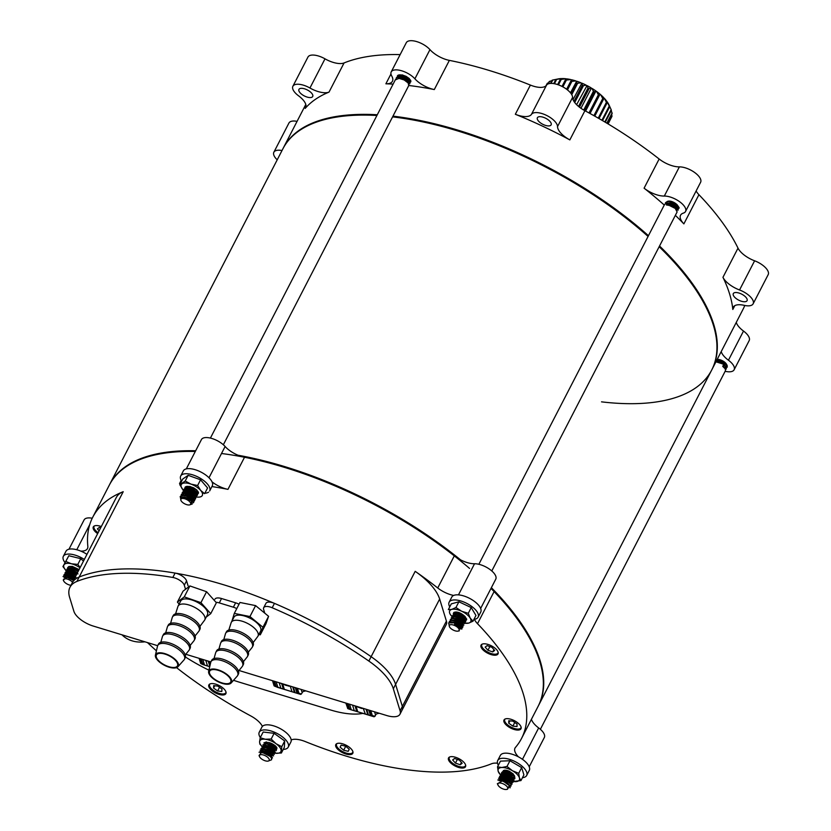 <?xml version="1.0" encoding="UTF-8"?>
<svg xmlns="http://www.w3.org/2000/svg" width="831" height="831" viewBox="0 0 831 831"><rect width="100%" height="100%" fill="white"/><g stroke="black" fill="none" stroke-linecap="round" stroke-linejoin="round"><path stroke-width="1.25" d="M393.084 116.932A241.25 104.239 -152.7 0 0 392.585 116.88A241.25 104.239 27.3 0 1 393.084 116.932A241.25 104.239 27.3 0 1 648.076 236.43A241.25 104.239 -152.7 0 0 393.084 116.932M376.91 115.488A241.25 104.239 -152.7 0 0 282.935 148.749A241.25 104.239 27.3 0 1 376.91 115.488M195.68 450.755A241.25 104.239 -152.7 0 0 109.713 484.338A241.25 104.239 27.3 0 1 195.68 450.755M744.773 305.465A241.25 104.239 -152.7 0 1 742.935 309.485L712.063 369.317A241.25 104.239 -152.7 0 0 659.534 245.986A241.25 104.239 27.3 0 1 712.063 369.317L711.689 370.044A241.25 104.239 -152.7 0 0 659.16 246.714A241.25 104.239 27.3 0 1 711.689 370.044L538.467 705.644A241.25 104.239 -152.7 0 0 491.37 587.683A241.25 104.239 27.3 0 1 538.467 705.644L538.093 706.371A241.25 104.239 27.3 0 0 494.092 591.589L477.513 623.686A18.209 7.863 27.3 0 1 474.408 619.303M460.623 559.907A241.25 104.239 -152.7 0 0 238.019 455.232A241.25 104.239 27.3 0 1 460.623 559.907M302.484 88.377A7.739 3.345 27.3 0 1 310.077 91.711A7.739 3.345 27.3 0 1 312.705 96.489A7.739 3.345 27.3 0 1 309.174 97.518A7.739 3.345 27.3 0 1 301.57 94.173A7.739 3.345 27.3 0 1 298.952 89.395A7.739 3.345 27.3 0 1 302.484 88.377M393.458 116.205A241.25 104.239 -152.7 0 0 392.97 116.143A241.25 104.239 27.3 0 1 393.458 116.205A241.25 104.239 27.3 0 1 648.45 235.692A241.25 104.239 -152.7 0 0 393.458 116.205M377.295 114.761A241.25 104.239 -152.7 0 0 283.309 148.022A241.25 104.239 27.3 0 1 377.295 114.761M393.105 84.118A241.25 104.239 -152.7 0 0 385.885 83.806A18.209 7.863 27.3 0 0 392.44 81.272A18.209 7.863 27.3 0 0 391.765 76.068A14.563 6.295 27.3 0 1 391.224 71.892L406.286 42.713A14.563 6.295 27.3 0 1 416.539 41.55A14.563 6.295 27.3 0 1 429.959 49.631A18.209 7.863 -152.7 0 0 449.363 60.383L434.301 89.561A241.25 104.239 -152.7 0 0 409.278 85.562A241.25 104.239 -152.7 0 0 408.779 85.51M400.147 54.607A241.25 104.239 -152.7 0 0 344.076 62.938L329.014 92.116A241.25 104.239 -152.7 0 0 305.185 108.425L305.922 106.991M736.266 322.407A18.209 7.863 -152.7 0 0 743.506 331.05L728.444 360.228A14.563 6.295 27.3 0 1 734.116 369.785A14.563 6.295 27.3 0 1 727.468 371.706A14.563 6.295 27.3 0 1 725.141 371.291M743.506 331.05A14.563 6.295 27.3 0 1 749.178 340.606L734.116 369.785M734.77 305.683L732.817 309.464A18.209 7.863 27.3 0 1 733.191 307.262A18.209 7.863 27.3 0 1 741.501 304.863A18.209 7.863 27.3 0 1 744.264 305.351A14.563 6.295 27.3 0 0 746.477 305.746A14.563 6.295 27.3 0 0 753.125 303.824L768.187 274.635A14.563 6.295 27.3 0 0 754.61 260.799L739.548 289.977A14.563 6.295 27.3 0 1 753.125 303.824M736.837 292.574A7.739 3.345 27.3 0 1 744.441 295.909A7.739 3.345 27.3 0 1 747.059 300.687A7.739 3.345 27.3 0 1 743.527 301.705A7.739 3.345 27.3 0 1 735.934 298.371A7.739 3.345 27.3 0 1 733.306 293.592A7.739 3.345 27.3 0 1 736.837 292.574M540.919 116.724A7.739 3.345 27.3 0 1 548.512 120.059A7.739 3.345 27.3 0 1 551.14 124.837A7.739 3.345 27.3 0 1 547.608 125.865A7.739 3.345 27.3 0 1 540.015 122.521A7.739 3.345 27.3 0 1 537.387 117.742A7.739 3.345 27.3 0 1 540.919 116.724M277.211 159.832A14.563 6.295 27.3 0 1 273.866 152.229A14.563 6.295 27.3 0 1 282 150.546M273.866 152.229L288.928 123.05A14.563 6.295 27.3 0 1 297.062 121.357M329.014 92.116A18.209 7.863 27.3 0 1 309.942 88.013A14.563 6.295 27.3 0 0 292.886 86.268A14.563 6.295 27.3 0 0 298.558 95.814A18.209 7.863 27.3 0 1 305.642 107.76A18.209 7.863 27.3 0 1 305.185 108.425M292.886 86.268L307.948 57.079A14.563 6.295 27.3 0 1 325.004 58.835A18.209 7.863 -152.7 0 0 344.076 62.938M391.224 71.892A14.563 6.295 27.3 0 1 401.477 70.728A14.563 6.295 27.3 0 1 414.898 78.81L429.959 49.631M399.908 74.946A6.191 2.68 -152.7 0 0 398.548 76.587L400.355 74.946M407.522 82.279A6.191 2.68 -152.7 0 0 409.309 81.833M409.475 81.677A6.191 2.68 -152.7 0 0 406.588 76.888M434.301 89.561A18.209 7.863 27.3 0 1 414.898 78.81M530.396 85.084A18.209 7.863 -152.7 0 0 546.528 85.178A14.563 6.295 27.3 0 1 561.091 85.967A14.563 6.295 27.3 0 1 572.59 97.424A18.209 7.863 -152.7 0 0 584.91 110.71L569.848 139.899A241.25 104.239 -152.7 0 0 515.334 114.273L530.396 85.084A241.25 104.239 -152.7 0 0 449.363 60.383M546.528 85.178L531.466 114.356A18.209 7.863 27.3 0 1 515.334 114.273M531.466 114.356A14.563 6.295 27.3 0 1 546.029 115.145A14.563 6.295 27.3 0 1 557.528 126.603L572.59 97.424M569.848 139.899A18.209 7.863 27.3 0 1 557.528 126.603M679.374 166.886L664.312 196.064A18.209 7.863 27.3 0 1 644.087 188.18L659.149 159.001A18.209 7.863 -152.7 0 0 679.374 166.886A14.563 6.295 27.3 0 1 694.685 172.526A14.563 6.295 27.3 0 1 700.616 182.269L685.554 211.458A14.563 6.295 27.3 0 1 683.331 213.131A18.209 7.863 27.3 0 0 680.547 215.229A18.209 7.863 27.3 0 0 683.871 223.892A241.25 104.239 -152.7 0 0 675.354 215.343M664.312 196.064A14.563 6.295 27.3 0 1 679.623 201.715A14.563 6.295 27.3 0 1 685.554 211.458M676.59 204.281A6.191 2.68 -152.7 0 0 669.942 201.123A6.191 2.68 -152.7 0 0 667.802 201.32M667.386 201.59A6.191 2.68 -152.7 0 0 666.971 202.504M667.064 203.086A6.191 2.68 -152.7 0 0 667.075 203.128L671.832 203.377L675.852 205.548L677.597 208.03M675.333 208.436A6.191 2.68 -152.7 0 0 677.452 208.217M677.649 208.103A6.191 2.68 -152.7 0 0 677.774 205.652M664.27 205.06A241.25 104.239 -152.7 0 0 644.087 188.18M696.129 190.964A18.209 7.863 -152.7 0 0 698.933 194.703L683.871 223.892M739.548 289.977A18.209 7.863 27.3 0 1 722.949 277.315L738.011 248.137A18.209 7.863 -152.7 0 0 754.61 260.799M732.817 309.464A241.25 104.239 -152.7 0 0 722.949 277.315M728.444 360.228A18.209 7.863 27.3 0 1 721.204 351.596M726.616 364.508A6.191 2.68 -152.7 0 0 718.503 359.449A6.191 2.68 -152.7 0 0 717.163 359.439M725.879 366.606A6.191 2.68 -152.7 0 0 726.793 365.131M738.011 248.137A241.25 104.239 -152.7 0 0 698.933 194.703M659.149 159.001A241.25 104.239 -152.7 0 0 584.91 110.71M239.037 670.503L386.758 715.543A18.209 7.863 -152.7 0 0 399.971 714.213L402.225 709.83A18.209 7.863 -152.7 0 0 402.36 706.454L395.598 684.401A54.617 23.6 -152.7 0 0 371.135 656.698A241.25 104.239 -152.7 0 0 79.163 577.046A54.617 23.6 -152.7 0 0 72.266 582.822L116.33 497.457A54.617 23.6 -152.7 0 1 123.217 491.692A241.25 104.239 27.3 0 0 92.771 517.173L109.339 485.075A241.25 104.239 27.3 0 1 195.295 451.482A241.25 104.239 27.3 0 0 109.339 485.075L305.787 104.457M399.971 714.213A18.209 7.863 -152.7 0 0 400.095 710.827L402.36 706.454A18.209 7.863 -152.7 0 1 402.225 709.83L446.289 624.476A18.209 7.863 -152.7 0 0 446.413 621.1L439.651 599.047A54.617 23.6 -152.7 0 0 415.188 571.333A241.25 104.239 27.3 0 1 437.74 587.984L454.308 555.877A18.209 7.863 -152.7 0 0 472.029 563.626A18.209 7.863 -152.7 0 0 474.532 563.761L458.473 594.871M101.309 526.553A9.556 4.134 -152.7 0 0 97.663 525.639A9.556 4.134 -152.7 0 0 93.301 526.896A9.556 4.134 -152.7 0 0 97.663 533.616M493.676 655.15A9.556 4.134 -152.7 0 0 498.039 653.893A9.556 4.134 -152.7 0 0 494.798 647.993A9.556 4.134 -152.7 0 0 485.418 643.859A9.556 4.134 -152.7 0 0 481.056 645.116A9.556 4.134 -152.7 0 0 484.296 651.026A9.556 4.134 -152.7 0 0 493.676 655.15M516.633 730.002A9.556 4.134 -152.7 0 0 520.995 728.745A9.556 4.134 -152.7 0 0 517.755 722.845A9.556 4.134 -152.7 0 0 508.375 718.711A9.556 4.134 -152.7 0 0 504.012 719.978A9.556 4.134 -152.7 0 0 507.253 725.879A9.556 4.134 -152.7 0 0 516.633 730.002M461.153 767.989A9.556 4.134 -152.7 0 0 465.516 766.722A9.556 4.134 -152.7 0 0 462.275 760.822A9.556 4.134 -152.7 0 0 452.895 756.698A9.556 4.134 -152.7 0 0 448.532 757.955A9.556 4.134 -152.7 0 0 451.773 763.855A9.556 4.134 -152.7 0 0 461.153 767.989M348.428 754.579A9.556 4.134 -152.7 0 0 352.791 753.322A9.556 4.134 -152.7 0 0 349.55 747.422A9.556 4.134 -152.7 0 0 340.17 743.298A9.556 4.134 -152.7 0 0 335.807 744.555A9.556 4.134 -152.7 0 0 339.048 750.455A9.556 4.134 -152.7 0 0 348.428 754.579M221.513 694.913A9.556 4.134 -152.7 0 0 225.876 693.656A9.556 4.134 -152.7 0 0 222.635 687.756A9.556 4.134 -152.7 0 0 213.255 683.633A9.556 4.134 -152.7 0 0 208.893 684.889A9.556 4.134 -152.7 0 0 212.134 690.79A9.556 4.134 -152.7 0 0 221.513 694.913M208.996 477.763L225.118 446.507A14.563 6.295 -152.7 0 0 208.093 437.667A14.563 6.295 -152.7 0 0 201.434 439.589L186.321 468.881M92.241 518.243A14.563 6.295 -152.7 0 0 90.735 518.004A14.563 6.295 -152.7 0 0 84.087 519.926L68.973 549.218M497.499 763.211A18.209 7.863 27.3 0 0 491.64 763.731A241.25 104.239 27.3 0 1 411.376 770.285A241.25 104.239 27.3 0 1 305.309 741.574A18.209 7.863 27.3 0 0 291.182 739.933M480.65 608.448L495.775 579.155A14.563 6.295 -152.7 0 0 490.83 570.159A14.563 6.295 -152.7 0 0 476.537 563.865A14.563 6.295 -152.7 0 0 474.532 563.761M453.674 595.443A18.209 7.863 27.3 0 1 437.74 587.984M491.287 587.849A18.209 7.863 -152.7 0 0 494.092 591.589M477.513 623.686A241.25 104.239 27.3 0 1 521.525 738.468A241.25 104.239 27.3 0 1 515.469 747.412A18.209 7.863 27.3 0 0 515.012 748.087A18.209 7.863 27.3 0 0 518.409 756.823M531.425 719.293A18.209 7.863 -152.7 0 0 538.665 727.925L522.46 759.326M529.212 766.774L544.336 737.481A14.563 6.295 -152.7 0 0 538.665 727.925M176.546 667.646A241.25 104.239 27.3 0 0 250.806 715.948A18.209 7.863 27.3 0 1 262.388 726.387M156.425 650.829A241.25 104.239 27.3 0 1 147.482 642.592M92.771 517.173A241.25 104.239 27.3 0 0 87.837 546.383A18.209 7.863 27.3 0 1 87.463 548.585A18.209 7.863 27.3 0 1 80.825 551.119M180.4 483.6A18.209 7.863 27.3 0 1 179.538 483.6L181.168 480.432M225.118 446.507A18.209 7.863 -152.7 0 0 244.522 457.258L227.954 489.355A18.209 7.863 27.3 0 1 212.03 481.845M244.522 457.258A241.25 104.239 27.3 0 1 454.308 555.877M227.954 489.355A241.25 104.239 -152.7 0 0 211.926 486.571M180.389 483.632A241.25 104.239 -152.7 0 0 179.538 483.6M271.166 754.641L263.905 750.995L261.848 750.808L259.054 752.263L261.723 751.037L266.772 752.159L271.228 755.036L272.464 758.028L270.885 754.382M260.113 750.206L262.669 749.209L267.717 750.331L272.163 753.218L273.524 755.981M260.113 750.216L262.783 748.98L267.831 750.102L272.288 752.99L273.524 755.971M273.056 750.995L265.785 747.349L263.728 747.162L260.934 748.617L263.604 747.391L268.662 748.513L273.108 751.39L274.355 754.382L272.537 750.497L266.149 747.422M270.594 754.984L263.77 751.245M273.991 749.178L266.73 745.521L264.663 745.334L261.879 746.789L264.549 745.563L269.597 746.685L274.053 749.572L275.29 752.554L273.472 748.679L267.094 745.604M262.814 744.971L265.494 743.745L270.542 744.867L274.988 747.744L276.235 750.736L274.656 747.09M262.814 744.96L265.608 743.516L267.665 743.703L274.936 747.349M263.874 742.914L266.429 741.917M268.081 761.103A5.464 2.358 -152.7 0 0 268.008 757.612A5.464 2.358 -152.7 0 0 261.412 754.631A5.464 2.358 -152.7 0 0 259.563 756.709A5.464 2.358 -152.7 0 0 267.27 761.165A5.464 2.358 -152.7 0 0 268.081 761.103L271.56 759.783L271.394 757.893L271.602 759.7M271.394 757.893L270.2 756.439L263.167 752.855L261.235 752.689L259.043 755.576L259.563 756.709M263.417 752.907L269.93 756.189M271.176 757.56L270.023 755.597L266.304 753.239L262.097 752.346L260.415 752.793L262.191 751.037M264.268 751.068L270.646 754.143M261.983 752.699L261.339 751.058M261.339 750.85L263.136 749.209M265.214 749.25L267.956 750.05L272.111 752.824M266.304 753.883L263.084 751.11M262.897 750.85L262.305 749.469M262.274 749.022L262.679 747.921L262.544 749.001M266.772 751.775L264.029 749.282M263.843 749.022L263.25 747.64M263.219 747.194L265.016 745.563M274.583 750.154L273.763 751.764M264.601 746.892L264.196 745.812M264.165 745.376L264.32 744.732M268.039 743.776L274.417 746.851M275.518 748.336L274.708 749.946M274.438 749.988L271.114 749.396M268.652 748.118L267.374 747.173M265.723 745.376L265.131 743.994M275.321 747.734L276.578 747.308L275.653 748.118M275.383 748.17L272.059 747.568M269.597 746.3L268.32 745.345M275.871 746.373L274.438 746.196M260.674 752.741L261.214 751.079M261.505 750.206L261.599 750.819L267.25 751.411L270.968 753.769L272.121 755.732M262.606 752.761L261.651 751.037M262.575 748.991L268.195 749.593L271.903 751.941L273.067 753.904M270.272 754.922L264.279 751.733M263.531 750.933L262.627 749.344M263.52 747.173L269.13 747.765L272.848 750.123L274.001 752.086M269.462 752.585L264.725 749.396M264.476 749.105L263.562 747.516M263.479 747.173L263.52 746.342M264.455 745.345L270.075 745.937L273.794 748.295L274.947 750.258L276.328 749.842M274.687 750.954L273.441 751.39M265.421 747.277L264.507 745.687M264.424 745.345L264.466 744.514M265.401 743.527L271.02 744.119L274.729 746.477L275.882 748.43M275.84 748.773L274.375 749.562M274.988 747.744L269.836 745.843M275.393 745.874L273.233 745.282M508.873 784.474L503.524 781.327L509.902 786.095L510.151 787.84L510.016 785.866L508.364 783.976L502.256 780.932L497.416 783.778M497.79 780.018L502.246 779.177L507.419 781.171L510.836 784.277L511.086 786.012L510.961 784.048L509.299 782.158L502.859 779.052M498.621 778.408L503.181 777.349L508.364 779.343L511.782 782.449L512.031 784.194L511.896 782.22L510.473 780.569M499.566 776.59L504.126 775.52L509.299 777.525L512.727 780.621L512.976 782.366L512.841 780.392L511.418 778.74M513.911 780.538L513.787 778.574L510.359 775.468L505.186 773.474L501.218 773.879L500.501 774.772L505.071 773.703L510.244 775.697L513.662 778.803L513.911 780.548M513.589 775.354L506.131 771.646L502.153 772.061L501.446 772.944L506.006 771.874L511.19 773.879L514.607 776.975L514.856 778.72L514.721 776.746L513.298 775.094M509.351 776.538L505.227 773.734M513.361 775.749L506.172 771.906M725.484 370.626L725.245 368.881L722.731 366.378L723.552 364.778L726.065 367.281L726.315 369.026L726.18 367.063L722.762 363.957L715.938 361.797M727.25 367.209L727 365.463L723.583 362.358L716.769 360.207M727.26 367.198L727.125 365.235L723.708 362.129L716.883 359.979M497.8 780.008L502.495 778.969L509.819 782.646M498.621 778.418L499.327 777.525L503.306 777.12L510.764 780.828M499.556 776.59L500.272 775.707L504.375 775.323L511.699 779M498.049 785.16A5.464 2.358 -152.7 0 0 501.779 788.39A5.464 2.358 -152.7 0 0 506.515 789.45A5.464 2.358 -152.7 0 0 507.502 787.331A5.464 2.358 -152.7 0 0 501.311 783.186A5.464 2.358 -152.7 0 0 497.998 785.056A5.464 2.358 -152.7 0 0 498.049 785.16M506.515 789.45L507.512 789.253L508.354 786.926L509.829 786.23M721.807 360.488L723.853 361.589M723.313 363.583L726.014 364.207M716.561 360.592L717.382 361.921M725.401 366.035L726.574 365.837L726.533 364.788M722.606 360.831L716.966 359.802M724.819 367.821L725.92 367.063M725.962 366.72L722.783 363.251L718.462 361.63L716.031 361.63M725.027 368.549L723.001 365.848M720.28 359.989L722.222 361.34M723.354 361.932L725.11 362.576M720.633 362.773L721.277 363.168M722.419 363.749L726.408 364.632M716.322 361.049L716.748 361.838M725.733 366.409L726.574 365.837M725.702 363.583L723.489 361.88L719.023 360.239M725.868 367.209L725.598 366.616M724.757 365.401L722.544 363.708L718.088 362.056M723.822 367.229L722.773 366.305M499.016 780.693L500.833 779.021M500.594 780.662L499.992 779.27M499.961 778.824L501.779 777.193M503.804 777.224L510.244 780.33M511.314 781.774L510.514 783.394M504.469 781.587L501.706 779.094M501.529 778.824L500.927 777.452M504.749 775.396L511.19 778.512M512.26 779.956L511.449 781.576M511.19 781.628L507.855 781.026M504.116 778.803L502.651 777.265M505.684 773.578L510.151 775.219L512.363 776.923M510.577 778.065A6.17 2.67 27.3 0 0 513.205 778.148L512.395 779.748M512.125 779.8L508.801 779.198M503.596 771.76L502.952 772.716L504.604 771.719M506.63 771.75L513.07 774.856M514.14 776.31L513.34 777.93M513.07 777.972L511.169 777.826M509.735 777.38L509.071 777.089M507.938 776.507L505.996 775.157M503.721 771.532L504.562 770.223M512.114 775.998L510.681 775.552M508.24 774.284L505.477 771.791M513.059 774.18L511.626 773.723M509.174 772.466L507.876 771.511M508.717 786.76L508.728 787.902M499.234 780.662L502.298 780.434L506.619 782.064L509.798 785.534M499.286 780.662L499.317 779.79M500.262 778.803L503.243 778.616L507.564 780.236L510.743 783.706M501.218 780.735L500.304 779.146M500.22 778.803L500.262 777.972M501.197 776.975L504.178 776.788L508.499 778.408L511.688 781.878M511.429 782.573L510.182 783.02M507.149 782.387L502.402 779.208M502.153 778.907L501.249 777.317M502.142 775.157L505.123 774.97L509.445 776.59L512.623 780.06M512.582 780.402L511.127 781.192M510.785 781.192L505.643 779.301M503.087 773.329L506.058 773.142L510.39 774.762L513.568 778.232M513.236 779.177L512.062 779.374M511.73 779.374L509.029 778.74M504.022 771.5L507.003 771.324L511.325 772.944L514.514 776.414M514.472 776.756L513.007 777.546M512.675 777.546L505.726 774.253M503.991 771.511L504.22 770.275M514.493 775.645L513.953 775.718M512.665 775.614L506.671 772.425M505.612 771.199L505.061 770.181M511.854 773.277L509.413 772.009M503.524 781.327L501.592 780.797M460.488 625.764L453.207 622.107L450.34 622.004L448.657 622.866L455.024 622.855L459.834 625.514L461.776 629.14L462.015 628.278L460.208 625.504M461.434 623.946L454.152 620.279L451.275 620.175L449.301 621.546L451.16 620.404L455.97 621.037L460.779 623.697L462.722 627.312L462.96 626.46L461.143 623.686M463.781 625.265L461.839 621.64L457.019 618.981L452.22 618.357L450.246 619.729L452.106 618.586L456.905 619.209L461.714 621.868L463.771 625.265M460.53 626.148L457.403 625.224M463.314 620.3L456.032 616.633L453.165 616.529L451.181 617.9L453.04 616.758L457.85 617.391L462.659 620.04L464.602 623.666L464.841 622.814L463.033 620.04M465.537 621.848L465.786 620.986L464.249 618.472L458.909 615.335L454.1 614.711L452.241 615.854L453.986 614.94L458.785 615.563L463.594 618.222L465.547 621.837M453.186 614.026L454.931 613.112L459.73 613.745L464.539 616.394L466.482 620.019L466.721 619.168L464.685 616.155M453.186 614.036L455.045 612.883L457.912 612.987L465.194 616.644M491.796 570.97L677.12 211.926L675.177 208.301L670.368 205.641L666.379 204.935L667.2 203.335L667.324 205.101M478.853 564.291L664.644 204.333L666.504 203.19L671.303 203.824L676.112 206.483L678.179 209.474L677.94 210.326L675.998 206.701L671.188 204.052L667.2 203.335M678.885 208.508L676.943 204.883L672.134 202.224L667.324 201.601L665.465 202.743L667.449 201.372L672.248 201.995L677.057 204.655L679.124 207.646L678.885 208.508M670.191 201.694L674.502 204.592L677.639 205.517M461.163 617.932L456.821 615.044M462.109 616.103L457.767 613.216M454.225 630.511A5.464 2.358 -152.7 0 0 457.954 631.124A5.464 2.358 -152.7 0 0 458.743 628.652A5.464 2.358 -152.7 0 0 454.204 625.317A5.464 2.358 -152.7 0 0 449.436 626.719A5.464 2.358 -152.7 0 0 454.225 630.511M457.954 631.124L459.263 630.864L459.148 627.218L454.474 624.465L454.952 623.001M670.679 202.203L674.938 204.883M671.552 205.444L676.694 207.345M677.026 207.335L678.241 206.94M668.612 201.102L668.041 201.299M667.158 203.46L667.397 204.052M676.091 209.163L677.556 208.363M676.652 209.848L674.907 207.376L670.897 205.205L667.563 204.644M672.57 201.819L673.848 202.65M674.969 203.231L670.679 201.549M669.495 201.59L672.902 204.478M674.024 205.049L677.94 205.953M671.313 205.901L671.967 206.296M673.089 206.877L675.198 207.615M677.358 207.719L678.252 207.023M666.909 203.896L667.407 204.945M676.413 209.537L677.234 207.927M676.372 206.701L669.744 203.366M675.426 208.519L668.799 205.195M455.024 622.855L454.495 624.476L459.096 627.156M453.581 622.18L459.969 625.276M461.06 626.74L461.091 627.779L460.125 628.371M450.641 621.962L450.807 621.318M454.515 620.362L460.914 623.447M462.005 624.922L461.195 626.522M460.925 626.574L457.601 625.972M455.461 618.534L462.088 621.858M462.95 623.094L462.129 624.704M461.87 624.756L458.546 624.154M452.687 617.672L454.328 616.675M456.406 616.706L462.794 619.801M463.885 621.266L463.075 622.876M460.914 622.783L458.805 622.035M457.04 621.069L454.277 618.576M453.466 616.488L455.274 614.857M457.341 614.888L463.968 618.212M464.83 619.448L464.02 621.058M463.75 621.1L459.74 620.217M455.035 616.488L454.443 615.106M454.412 614.66L456.219 613.029M458.286 613.06L464.259 615.781M464.695 619.282L460.686 618.389M459.564 617.817L458.92 617.423M457.621 616.457L456.157 614.93M455.98 614.66L455.357 613.049M455.346 612.842L455.648 611.99L455.617 612.811M463.74 617.308L461.631 616.571M459.855 615.594L457.102 613.101M456.915 612.842L456.479 612.011M461.444 614.161L459.387 612.707M454.734 624.019L458.743 626.179L460.447 629.005M450.932 621.931L455.668 622.19L459.688 624.361L461.423 626.834M461.382 627.176L459.844 627.976M451.877 620.113L456.614 620.373L460.634 622.533L462.368 625.016M462.327 625.359L460.862 626.148M452.822 618.285L457.559 618.544L461.569 620.715L463.314 623.188M463.272 623.53L461.807 624.32M461.475 624.33L456.333 622.429M453.757 616.457L458.494 616.716L462.514 618.887L464.249 621.37M464.207 621.702L462.742 622.502M462.41 622.502L458.982 621.557L455.461 619.188M453.736 616.467L454.287 614.888M454.702 614.639L459.439 614.898L463.459 617.069L465.194 619.542M464.945 620.238L463.688 620.674M455.658 616.571L454.723 614.857M454.671 614.639L455.222 613.07M455.637 612.811L459.927 612.925M464.29 618.856L459.148 616.966M456.603 614.743L455.658 613.029M464.3 616.924L458.286 613.714M457.549 612.925L456.957 612.073M448.657 622.866L449.436 626.719M180.981 500.522A5.464 2.358 -152.7 0 0 184.679 503.815A5.464 2.358 -152.7 0 0 189.51 504.926A5.464 2.358 -152.7 0 0 190.496 504.407A5.464 2.358 -152.7 0 0 187.287 499.857A5.464 2.358 -152.7 0 0 181.033 499.026A5.464 2.358 -152.7 0 0 180.981 500.522L180.275 496.533C182.675 492.814 196.23 500.127 193.363 502.797L193.488 502.568M180.14 496.761L183.796 495.38L188.98 496.959L192.958 499.992L193.633 502.35M194.454 500.75L193.903 498.174L189.915 495.141L184.742 493.552L181.22 494.715C183.609 490.996 197.165 498.309 194.309 500.968L194.454 500.761M195.514 498.704L194.838 496.346L190.86 493.313L185.687 491.734L182.155 492.887C184.555 489.168 198.11 496.481 195.254 499.151L195.368 498.922M196.459 496.876L195.784 494.528L191.805 491.495L186.622 489.906L183.1 491.069C185.5 487.35 199.056 494.653 196.189 497.322L196.313 497.094M196.002 491.91L192.74 489.667L188.71 488.244L184.046 489.241C186.435 485.522 199.991 492.835 197.134 495.505L196.729 492.7L195.482 491.412L189.073 488.327M184.929 487.465L184.981 487.413C187.38 483.704 200.936 491.007 198.069 493.676L198.225 493.458M184.929 487.454L189.645 486.426L193.685 487.849L196.947 490.093M408.707 85.583L408.187 83.007L404.198 79.973L399.025 78.394L395.317 79.89M396.262 78L396.439 77.73C398.838 74.011 412.394 81.313 409.527 83.983L409.122 81.189L405.144 78.156L399.96 76.566L396.564 77.501L396.075 78.914M409.34 78.571L406.079 76.327L402.048 74.904L397.384 75.901C399.784 72.183 413.339 79.496 410.472 82.165L410.618 81.947M193.208 497.759L186.279 494.466M193.509 495.878L186.715 492.118M195.399 492.232L188.595 488.472M400.989 76.982L405.84 80.077M401.924 75.164L406.785 78.259M189.51 504.926L192.273 503.981L191.016 500.771L184.524 497.468L180.732 498.164L180.202 496.668M402.443 75.652L404.219 77.054M406.681 78.322L408.935 78.914M399.804 74.967L400.75 76.67M401.498 77.48L408.437 80.773M408.769 80.773L409.766 80.524M399.088 75.268L398.807 76.556L401.009 76.265L405.331 77.543L408.655 80.025L409.33 81.469M398.89 76.899L399.493 78.072M407.824 82.591L409.288 81.802M398.423 76.816L397.769 77.761L399.42 76.774M408.395 83.287L407.709 81.853L404.385 79.371L400.064 78.093L397.904 78.374M401.238 75.019L402.703 76.556M406.442 78.779L409.288 79.412M399.503 75.06L400.116 76.587M400.303 76.847L403.71 79.734M405.507 80.597L408.831 81.199M409.101 81.147L409.797 80.773M398.579 77.023L398.984 78.104M408.156 82.975L408.966 81.355M408.114 80.14L405.092 78L401.477 76.805M407.18 81.957L404.146 79.828L400.532 78.633M180.275 496.533L180.815 498.164M184.617 497.478L190.891 500.646M185.313 495.619L188.928 496.813L191.951 498.943M192.802 500.169L192.834 501.218L191.919 501.799M182.55 494.746L184.191 493.759M186.248 493.791L189.873 494.985L192.896 497.125M193.737 498.351L192.937 499.961M192.667 500.013L190.777 499.867M183.329 493.572L185.136 491.931M187.193 491.973L190.808 493.167L193.831 495.297M194.683 496.523L194.714 497.561M193.613 498.185L191.722 498.039M190.278 497.592L189.582 497.291M188.481 496.72L187.827 496.315M186.539 495.369L185.074 493.832M184.264 491.744L186.071 490.113M188.128 490.145L191.753 491.339L194.776 493.479M195.628 494.694L195.659 495.743M192.657 496.221L190.528 495.463M189.426 494.902L186.019 492.014M185.832 491.744L185.209 490.134M185.209 489.916L187.017 488.285M196.563 492.876L196.594 493.915M193.602 494.393L192.158 493.936M190.372 493.074L186.954 490.186M186.778 489.926L186.154 488.316M186.154 488.098L187.962 486.467M196.438 492.721L192.408 491.817M191.307 491.246L187.899 488.358M187.713 488.098L187.089 486.488M191.587 489.023L188.845 486.54M181.054 497.717L183.9 496.907L188.221 498.185L191.546 500.657L192.221 502.298M182.685 495.369L184.846 495.079L189.167 496.356L192.491 498.839L193.166 500.272M193.124 500.615L191.618 501.405M183.63 493.541L185.78 493.261L190.102 494.528L193.436 497.011L194.111 498.455M192.273 499.587L189.572 498.953M183.589 493.541L184.139 491.973M184.565 491.713L186.726 491.433L191.047 492.71L194.371 495.193L195.046 496.626M190.517 497.135L188.055 495.858M184.534 491.723L185.084 490.155M185.51 489.895L187.671 489.604L191.982 490.882L195.316 493.365L195.991 494.809M195.742 495.494L194.485 495.93M191.452 495.307L187.214 492.638M186.466 491.827L185.521 490.113M185.469 489.895L186.03 488.327M186.445 488.067L188.606 487.787L192.927 489.064L196.261 491.536L196.937 492.98M195.098 494.113L192.397 493.479M189.946 492.212L187.661 490.3M187.411 490.01L186.456 488.296M186.414 488.067L186.965 486.499M195.763 492.305L189.104 488.992M188.346 488.181L187.401 486.467M191.826 488.566L189.541 486.654M73.72 578.075L67.778 575.509L64.216 575.592L63.063 576.548L64.101 575.821L68.547 575.935L73.595 578.293M74.655 576.247L68.713 573.681L65.161 573.774L63.883 574.948L65.047 574.003L69.482 574.117L74.541 576.475M75.6 574.418L69.659 571.863L66.106 571.946L64.943 572.902L65.981 572.175L70.427 572.289L75.476 574.647M65.888 571.074L66.927 570.357L71.362 570.471L76.421 572.829M65.878 571.074L67.041 570.128L70.604 570.035L76.535 572.601M69.118 574.408L68.589 573.93M77.48 570.772L71.539 568.207L67.986 568.3L66.823 569.256L67.872 568.529L72.307 568.643L77.366 571.001M70.053 572.58L69.524 572.102M72.484 566.389L68.931 566.472L67.643 567.656L68.807 566.7L73.253 566.815L78.301 569.183M70.999 570.752L70.469 570.284M75.195 579.384L68.287 575.997M76.14 577.566L69.233 574.179M78.021 573.92L71.113 570.533M72.557 582.271A5.464 2.358 -152.7 0 0 71.331 581.118A5.464 2.358 -152.7 0 0 65.556 578.792A5.464 2.358 -152.7 0 0 63.634 580.859A5.464 2.358 -152.7 0 0 65.504 582.988A5.464 2.358 -152.7 0 0 70.988 585.294M67.363 577.431L73.512 580.412L67.197 577.4L63.26 580.017L63.634 580.859M64.288 577.42L66.096 575.551M68.142 575.582L74.458 578.584M65.888 577.244L65.223 575.582M65.223 575.364L67.041 573.733M69.087 573.764L75.392 576.756M73.793 579.872L72.183 579.384M68.443 577.161L66.968 575.623M66.792 575.364L66.168 573.754M66.168 573.535L67.976 571.905M70.022 571.936L76.338 574.938M73.128 577.555L72.463 577.275M71.321 576.683L67.913 573.795M67.727 573.535L67.114 571.936M67.103 571.718L68.921 570.076M70.967 570.108L77.273 573.11M71.622 574.47L68.859 571.977M68.672 571.718L68.049 570.108M68.049 569.889L69.866 568.259M71.913 568.29L78.218 571.292M72.557 572.652L69.794 570.149M69.617 569.889L69.025 568.508M77.376 572.538L75.953 572.092M72.204 569.869L70.739 568.331M64.039 577.514L68.422 577.161L73.751 579.955M64.589 577.348L65.098 575.592M65.514 575.332L69.368 575.332L74.686 578.127M66.168 576.859L65.535 575.561M65.483 575.343L66.033 573.764M66.459 573.515L70.313 573.504L75.631 576.309M72.422 578.927L68.163 576.247M67.415 575.447L66.48 573.733M66.428 573.515L66.979 571.946M67.404 571.686L71.248 571.686L76.566 574.481M74.967 577.587L73.357 577.098M70.915 575.841L69.098 574.418M68.36 573.619L67.415 571.905M67.373 571.686L67.924 570.118M68.339 569.869L72.193 569.858L77.512 572.652M74.302 575.281L70.043 572.59M69.305 571.79L68.36 570.087M68.308 569.869L68.215 569.245M69.285 568.04L73.128 568.04L78.457 570.835M76.847 573.941L70.978 570.772M70.24 569.973L69.337 568.383M73.741 570.367L71.435 568.446M558.442 84.855L561.268 79.381A36.419 15.737 -152.7 0 0 560.354 79.329L557.643 84.575M554.433 83.723L556.677 79.381A36.419 15.737 -152.7 0 0 555.877 79.454L553.737 83.609M551.026 83.401L552.76 80.036A36.419 15.737 -152.7 0 0 552.106 80.223L550.454 83.422M548.346 83.838L549.644 81.324A36.419 15.737 -152.7 0 0 549.156 81.635L547.92 84.014M546.185 85.614L547.421 83.214A36.419 15.737 -152.7 0 0 547.11 83.64L545.977 85.822M593.417 91.265L591.984 88.387A32.773 14.158 27.3 0 1 595.785 90.901L594.394 91.919A36.419 15.737 -152.7 0 0 593.417 91.265L583.715 110.045M580.962 108.3L591.236 88.398L591.984 88.387M595.785 90.901L596.596 91.483A32.773 14.158 27.3 0 1 600.003 94.173L599.255 95.482A36.419 15.737 -152.7 0 0 598.382 94.796L589.013 112.943M584.733 110.616L594.394 91.919M585.595 111.084L595.754 91.389M598.382 94.796L596.596 91.483M600.003 94.173L600.72 94.786A32.773 14.158 27.3 0 1 603.638 97.559L603.514 99.221A36.419 15.737 -152.7 0 0 602.755 98.515L593.905 115.665M589.968 113.473L599.255 95.482M590.041 113.515L599.816 94.578M602.755 98.515L600.72 94.786M594.778 116.153L603.514 99.221M606.422 102.306L604.23 98.193A32.773 14.158 27.3 0 1 606.557 100.977L607.014 103.023A36.419 15.737 -152.7 0 0 606.422 102.306L598.247 118.127M603.607 97.985L604.23 98.193M598.995 118.563L607.014 103.023M609.248 106.067L607.014 101.59A32.773 14.158 27.3 0 1 608.697 104.301L609.674 106.763A36.419 15.737 -152.7 0 0 609.248 106.067L601.914 120.256M602.527 120.609L609.674 106.763M605.259 122.23L611.398 110.326A36.419 15.737 -152.7 0 0 611.149 109.671L604.812 121.96M611.149 109.671L608.998 104.893A32.773 14.158 27.3 0 1 609.196 105.329A32.773 14.158 27.3 0 1 609.32 105.599M607.118 123.341L612.146 113.608A36.419 15.737 -152.7 0 0 612.083 113.016L606.838 123.165M612.083 113.016L611.201 110.72M608.063 123.902L611.886 116.517A36.419 15.737 -152.7 0 0 612.011 115.997L607.96 123.84M612.011 115.997L611.595 114.678M610.899 118.407L608.136 123.944M548.533 82.84L547.421 83.214M551.836 80.742L549.644 81.324M557.944 78.987L552.76 80.036M555.877 79.454L558.557 78.852A32.773 14.158 27.3 0 1 561.652 78.571L556.677 79.381M560.354 79.329L562.4 78.561A32.773 14.158 27.3 0 1 565.953 78.758L561.268 79.381M565.392 79.88L566.784 78.862A32.773 14.158 27.3 0 1 570.689 79.547L566.399 80.056A36.419 15.737 -152.7 0 0 565.392 79.88L562.016 86.414M570.689 79.547L571.375 80.14M562.878 86.871L566.399 80.056M579.467 107.199L589.054 88.626A36.419 15.737 -152.7 0 0 588.005 88.044L578.521 106.43M588.005 88.044L587.029 85.583A32.773 14.158 27.3 0 1 591.101 87.847L591.236 88.398M576.6 104.675L587.029 85.583M586.094 85.105L583.414 85.707A36.419 15.737 -152.7 0 0 582.334 85.209L581.877 83.162A32.773 14.158 27.3 0 1 586.094 85.105L586.395 85.697M574.73 102.535L583.414 85.707M582.334 85.209L573.961 101.424M573.016 99.575L581.877 83.162M580.921 82.768L577.638 83.266A36.419 15.737 -152.7 0 0 576.548 82.861L576.672 81.199A32.773 14.158 27.3 0 1 580.921 82.768L581.378 83.391M571.759 94.672L577.638 83.266M576.548 82.861L571.032 93.55M570.482 92.833L576.672 81.199M575.738 80.898L571.915 81.355A36.419 15.737 -152.7 0 0 570.845 81.064L571.593 79.755A32.773 14.158 27.3 0 1 575.738 80.898L576.33 81.521M567.49 89.925L571.915 81.355M570.845 81.064L566.617 89.249M591.101 87.847L589.054 88.626M711.689 370.044A241.25 104.239 27.3 0 1 601.53 401.851M221.513 453.508A241.25 104.239 27.3 0 1 469.546 568.425M490.996 588.41A241.25 104.239 27.3 0 1 538.093 706.371L521.525 738.468M350.08 708.801L350.1 709.414M347.607 708.365L350.298 709.529L347.94 708.687A1.818 0.644 -73 0 1 347.722 708.417L348.698 708.708L347.088 703.452M347.971 703.722L349.415 708.417L348.698 708.708M370.803 710.682L372.246 715.387L370.553 715.377A1.818 0.644 107 0 0 370.771 715.657L350.298 709.529L374.116 716.789L375.477 715.211M363.251 708.376L361.589 708.428L361.402 707.815M361.589 708.428L353.57 705.426M363.365 708.739L365.37 714.068L366.378 714.431L356.728 711.429L355.211 706.485M356.198 706.786L357.735 711.793M365.37 714.068L367.811 714.816L366.107 709.248M352.573 705.124L354.276 710.682L356.728 711.429M349.415 708.417L351.087 709.155L350.796 709.653L354.276 710.682M351.087 709.155L349.56 704.21M366.772 709.456L368.486 715.055L367.811 714.816M368.486 715.055L372.652 716.322L370.262 715.096L368.943 710.11M371.956 715.522L372.652 716.322M377.503 713.424L377.513 713.58A2.732 2.264 -17.1 0 0 375.56 715.044L374.573 711.835M355.668 707.981A23.85 19.819 -17.1 0 0 356.842 708.895M347.462 707.825L347.919 708.687L350.796 709.653M372.246 715.387L371.748 715.948M372.402 715.574L374.937 716.27M274.074 685.45L275.31 686.333L273.7 681.077M274.583 681.347L276.027 686.042L275.31 686.333M274.22 685.99L283.34 689.055L281.823 684.11M279.185 682.75L280.888 688.307M288.118 685.793L290.383 686.479L291.982 691.693L292.99 692.046L283.34 689.055M282.81 684.412L284.347 689.418M280.182 683.051L286.248 685.461L289.863 686.001M288.201 686.053L288.014 685.44M291.982 691.693L294.423 692.441L292.72 686.873M293.385 687.081L295.098 692.68L294.423 692.441M295.098 692.68L300.729 694.415L301.144 694.03L298.609 693.262M298.568 693.147L299.264 693.947L298.568 693.147L299.264 693.947L297.384 693.283M303.845 690.27L304.125 691.195A2.732 2.264 -17.1 0 0 302.172 692.67L301.186 689.46M282.28 685.606A23.85 19.819 -17.1 0 0 283.454 686.52M276.92 687.164L300.729 694.415L276.92 687.154M276.027 686.042L277.699 686.78L277.409 687.279M277.699 686.78L276.172 681.836M276.183 686.24L275.528 686.614M296.906 692.41L301.373 694.041L302.172 692.67M200.686 663.076L201.923 663.959L200.313 658.703M201.206 658.973L202.639 663.668L201.923 663.959M202.639 663.668L204.312 664.405L204.021 664.904L209.744 666.618M205.797 660.375L207.501 665.932M204.312 664.405L202.795 659.45M202.795 663.865L202.141 664.239L204.021 664.904M209.422 662.037L210.212 664.603M209.828 666.275L208.436 661.736M206.794 660.676L210.721 662.432A15.02 6.492 -152.7 0 1 210.97 661.725A15.02 6.492 -152.7 0 1 219.446 660.001A15.02 6.492 -152.7 0 1 237.095 671.178A15.02 6.492 -152.7 0 1 237.666 675.499A15.02 6.492 -152.7 0 1 237.261 676.091L231.163 682.978A12.745 5.505 -152.7 0 0 231.018 678.813A12.745 5.505 -152.7 0 0 218.709 670.046A12.745 5.505 -152.7 0 0 208.643 671.365A12.745 5.505 -152.7 0 0 209.339 674.46A12.745 5.505 -152.7 0 0 220.392 682.77A12.745 5.505 -152.7 0 0 231.163 682.978M203.491 664.769L202.141 664.239M200.832 663.605L203.512 664.779M131.672 637.772L128.961 636.941M122.022 634.832A27.309 22.686 -17.1 0 0 132.15 640.857A27.309 22.686 -17.1 0 0 144.906 641.802M185.469 657.02A98.318 42.485 -152.7 0 0 208.924 670.16M233.542 680.298A98.318 42.485 -152.7 0 0 239.338 682.168L330.655 710.006A61.91 26.748 -152.7 0 0 362.929 713.382M185.542 589.272L184.295 585.232A9.099 3.937 -152.7 0 0 174.655 577.909A9.099 3.937 -152.7 0 0 172.827 577.462A241.25 104.239 -152.7 0 0 76.899 581.43A54.617 23.6 -152.7 0 0 70.012 587.195A54.617 23.6 -152.7 0 0 69.617 597.333L73.928 611.387A18.209 7.863 -152.7 0 0 93.217 626.044L157.661 645.697M188.066 585.772L186.56 580.859A9.099 3.937 -152.7 0 0 176.92 573.525A9.099 3.937 -152.7 0 0 175.081 573.089A241.25 104.239 -152.7 0 0 79.163 577.046A54.617 23.6 -152.7 0 0 72.266 582.822L70.012 587.195M400.095 710.827L393.333 688.774A54.617 23.6 -152.7 0 0 368.871 661.071A241.25 104.239 -152.7 0 0 272.194 607.762A9.099 3.937 -152.7 0 0 270.283 607.056A9.099 3.937 -152.7 0 0 263.676 607.731A9.099 3.937 -152.7 0 0 263.614 609.414L264.767 613.164M446.413 621.1L402.36 706.454L395.598 684.401A54.617 23.6 -152.7 0 0 371.135 656.698A241.25 104.239 -152.7 0 0 274.459 603.379A9.099 3.937 -152.7 0 0 272.547 602.683A9.099 3.937 -152.7 0 0 265.941 603.348L263.676 607.731M239.027 604.23A9.099 3.937 -152.7 0 0 235.63 602.818L221.545 598.528A9.099 3.937 -152.7 0 0 214.938 599.203M236.773 608.604A9.099 3.937 -152.7 0 0 233.366 607.201L219.291 602.901A9.099 3.937 -152.7 0 0 216.018 602.309M185.812 654.277L210.877 661.923M165.868 654.392A11.831 5.111 27.3 0 1 177.47 665.839A11.831 5.111 27.3 0 1 168.049 666.431A11.831 5.111 27.3 0 1 156.436 654.984A11.831 5.111 27.3 0 1 165.868 654.392M178.499 664.416A12.745 5.505 -152.7 0 0 167.01 654.381A12.745 5.505 -152.7 0 0 155.418 655.129A12.745 5.505 -152.7 0 0 155.407 656.407A12.745 5.505 -152.7 0 0 165.639 665.891A12.745 5.505 -152.7 0 0 177.938 666.753A12.745 5.505 -152.7 0 0 178.499 664.416M177.938 666.753L184.046 659.866A15.02 6.492 -152.7 0 0 184.44 659.274A15.02 6.492 -152.7 0 0 184.7 657.103A15.02 6.492 -152.7 0 0 169.711 644.742A15.02 6.492 -152.7 0 0 157.745 645.5A15.02 6.492 -152.7 0 0 157.506 646.165L155.418 655.129M184.44 659.274L185.199 657.82A15.02 6.492 -152.7 0 0 170.469 643.277A15.02 6.492 -152.7 0 0 158.503 644.035L157.745 645.5M185.282 654.942L189.032 650.268A15.02 6.492 -152.7 0 0 189.343 649.79A15.02 6.492 -152.7 0 0 189.603 647.619A15.02 6.492 -152.7 0 0 174.614 635.258A15.02 6.492 -152.7 0 0 162.647 636.016A15.02 6.492 -152.7 0 0 162.44 636.536L160.799 642.311M189.343 649.79L190.091 648.336A15.02 6.492 -152.7 0 0 175.362 633.793A15.02 6.492 -152.7 0 0 163.395 634.552L162.647 636.016M190.174 645.458L193.924 640.784A15.02 6.492 -152.7 0 0 194.236 640.306A15.02 6.492 -152.7 0 0 194.496 638.135A15.02 6.492 -152.7 0 0 179.506 625.774A15.02 6.492 -152.7 0 0 167.54 626.532A15.02 6.492 -152.7 0 0 167.332 627.052L165.691 632.827M194.236 640.306L194.994 638.852A15.02 6.492 -152.7 0 0 180.254 624.31A15.02 6.492 -152.7 0 0 168.288 625.068L167.54 626.532M170.584 623.343L172.225 617.568A15.02 6.492 27.3 0 1 172.433 617.038A15.02 6.492 27.3 0 1 184.399 616.29A15.02 6.492 27.3 0 1 199.128 630.822A15.02 6.492 27.3 0 1 198.817 631.3L195.067 635.975M172.433 617.038L173.191 615.584A15.02 6.492 27.3 0 1 185.157 614.826A15.02 6.492 27.3 0 1 199.887 629.368L199.128 630.822M175.59 613.818L177.896 606.547A15.02 6.492 27.3 0 1 178.083 606.1A15.02 6.492 27.3 0 1 190.05 605.342A15.02 6.492 27.3 0 1 204.779 619.874A15.02 6.492 27.3 0 1 204.519 620.29L199.928 626.387M178.083 606.1L180.722 600.99A15.02 6.492 27.3 0 1 192.688 600.242A15.02 6.492 27.3 0 1 207.418 614.774L204.779 619.874M179.143 604.054L177.408 602.101L184.264 596.887L200.936 602.662L210.731 613.662L206.213 617.09M184.264 596.887L189.915 585.938L183.049 591.163L177.408 602.101M189.915 585.938L206.576 591.724L200.936 602.662M206.576 591.724L216.382 602.724L210.731 613.662M216.34 669.859A11.831 5.111 27.3 0 1 227.227 675.208A11.831 5.111 27.3 0 1 230.696 682.064A11.831 5.111 27.3 0 1 224.017 683.425A11.831 5.111 27.3 0 1 213.131 678.065A11.831 5.111 27.3 0 1 209.661 671.209A11.831 5.111 27.3 0 1 216.34 669.859M237.666 675.499L238.424 674.045A15.02 6.492 -152.7 0 0 234.02 665.34A15.02 6.492 -152.7 0 0 220.194 658.547A15.02 6.492 -152.7 0 0 211.728 660.261L210.97 661.725M238.497 671.168L242.257 666.493A15.02 6.492 -152.7 0 0 242.569 666.015A15.02 6.492 -152.7 0 0 241.998 661.694A15.02 6.492 -152.7 0 0 224.339 650.517A15.02 6.492 -152.7 0 0 215.873 652.242A15.02 6.492 -152.7 0 0 215.655 652.771L214.024 658.536M242.569 666.015L243.317 664.561A15.02 6.492 -152.7 0 0 238.913 655.856A15.02 6.492 -152.7 0 0 225.097 649.063A15.02 6.492 -152.7 0 0 216.621 650.777L215.873 652.242M243.4 661.684L247.15 657.009A15.02 6.492 -152.7 0 0 247.461 656.532A15.02 6.492 -152.7 0 0 246.89 652.21A15.02 6.492 -152.7 0 0 229.231 641.033A15.02 6.492 -152.7 0 0 220.766 642.758A15.02 6.492 -152.7 0 0 220.558 643.287L218.917 649.053M247.461 656.532L248.209 655.077A15.02 6.492 -152.7 0 0 243.805 646.373A15.02 6.492 -152.7 0 0 229.99 639.579A15.02 6.492 -152.7 0 0 221.513 641.293L220.766 642.758M223.809 639.569L225.45 633.804A15.02 6.492 27.3 0 1 225.658 633.274A15.02 6.492 27.3 0 1 234.134 631.55A15.02 6.492 27.3 0 1 247.95 638.343A15.02 6.492 27.3 0 1 252.354 647.048A15.02 6.492 27.3 0 1 252.042 647.526L248.292 652.2M225.658 633.274L226.416 631.809A15.02 6.492 27.3 0 1 234.882 630.095A15.02 6.492 27.3 0 1 248.708 636.889A15.02 6.492 27.3 0 1 253.112 645.594L252.354 647.048M228.816 630.054L231.122 622.772A15.02 6.492 27.3 0 1 231.309 622.326A15.02 6.492 27.3 0 1 239.775 620.612A15.02 6.492 27.3 0 1 253.6 627.405A15.02 6.492 27.3 0 1 258.005 636.11A15.02 6.492 27.3 0 1 257.745 636.515L253.154 642.612M231.309 622.326L233.947 617.225A15.02 6.492 27.3 0 1 242.413 615.501A15.02 6.492 27.3 0 1 256.239 622.294A15.02 6.492 27.3 0 1 260.643 630.999L258.005 636.11M231.901 621.183L234.3 613.403L249.944 616.55L262.939 627.26L260.29 634.811L265.93 623.873L268.59 616.311L262.939 627.26M249.944 616.55L255.595 605.612L239.941 602.465L234.3 613.403M255.595 605.612L268.59 616.311M260.29 634.811L258.825 634.52M260.311 737.554A16.298 7.043 27.3 0 1 259.272 732.184A16.298 7.043 27.3 0 1 266.709 730.034A16.298 7.043 27.3 0 1 282.706 737.076A16.298 7.043 27.3 0 1 288.232 747.131A16.298 7.043 27.3 0 1 283.257 749.396M259.272 732.184L261.91 727.083A16.298 7.043 27.3 0 1 269.348 724.933A16.298 7.043 27.3 0 1 285.345 731.966A16.298 7.043 27.3 0 1 290.871 742.031L288.232 747.131M262.035 746.477L259.843 744.077L259.594 741.751A11.831 5.111 -152.7 0 0 262.045 746.467M271.498 749.666L271.789 749.095M272.402 747.91L272.776 747.194M271.166 739.039L276.017 743.703L281.751 746.685L281.387 753.021L275.476 753.218A11.831 5.111 -152.7 0 0 281.138 750.694A11.831 5.111 -152.7 0 0 276.017 743.703A11.831 5.111 -152.7 0 0 265.255 739.237A11.831 5.111 -152.7 0 0 259.594 741.751L260.207 737.741L265.255 739.237L271.166 739.039L274.116 733.326L284.701 740.961L284.337 747.298L281.387 753.021M275.476 753.218L274.708 753.104A11.831 5.111 -152.7 0 0 275.476 753.218M275.788 746.28L273.918 746.061M275.29 745.771A7.437 3.21 27.3 0 1 276.952 748.045L276.463 749.739M274.666 750.268L271.55 749.687M267.821 747.827A6.17 2.67 27.3 0 1 265.38 745.584M265.12 743.08C267.489 741.636 270.875 742.54 275.3 745.771M260.207 737.741L263.167 732.018L274.116 733.326M281.751 746.685L284.701 740.961M65.005 562.577A16.298 7.043 27.3 0 1 63.343 556.334A16.298 7.043 27.3 0 1 84.326 559.46M63.343 556.334L65.981 551.233A16.298 7.043 27.3 0 1 86.964 554.35M65.878 561.455L71.414 563.782A11.831 5.111 -152.7 0 0 63.966 564.862L68.828 555.731L80.773 558.681L83.474 561.112M62.938 566.576L63.966 564.862A11.831 5.111 -152.7 0 0 66.168 570.679L62.938 566.576L68.828 555.731M74.883 568.934L74.281 568.394M73.273 572.06L73.679 571.281M74.219 570.243L74.613 569.464M72.557 572.756L69.544 570.118M69.368 569.869L68.848 568.601M74.738 567.573L78.883 570.004M80.015 567.802A11.831 5.111 -152.7 0 0 71.414 563.782L77.813 564.405L80.16 567.531M77.813 564.405L80.773 558.681M181.802 474.781A16.298 7.043 27.3 0 1 200.032 478.116A16.298 7.043 27.3 0 1 209.661 490.955L212.289 485.844A16.298 7.043 27.3 0 0 202.671 473.005A16.298 7.043 27.3 0 0 184.44 469.671A16.298 7.043 27.3 0 0 183.329 470.897L180.701 476.007A16.298 7.043 27.3 0 1 181.802 474.781M196.407 496.969A11.831 5.111 -152.7 0 0 200.686 490.435L204.634 493.666L207.584 487.953L200.562 479.788L197.612 485.512L200.686 490.435A11.831 5.111 -152.7 0 0 190.974 484.12L197.612 485.512M185.209 481.035L190.974 484.12A11.831 5.111 -152.7 0 0 182.072 483.725A11.831 5.111 -152.7 0 0 182.893 489.656L179.818 484.722L185.209 481.035L188.159 475.322L200.562 479.788M179.818 484.722L182.768 479.009L188.159 475.322M190.538 493.012A7.437 3.21 27.3 0 1 187.37 490.955L186.601 490.145M186.393 489.895L185.573 488.399M185.531 488.213L186.009 486.717M197.217 491.464L197.259 493.521M182.893 489.656A11.831 5.111 -152.7 0 0 183.63 490.456L182.893 489.656M183.942 490.757L183.848 490.674A11.831 5.111 -152.7 0 0 183.973 490.789A11.831 5.111 -152.7 0 0 185.012 491.703M185.313 491.942A11.831 5.111 -152.7 0 0 187.692 493.604M189.79 487.163L189.302 486.613M187.692 491.225L187.993 490.643M188.242 490.165L188.938 488.825M189.177 488.348L189.634 487.454M208.55 492.181A16.298 7.043 27.3 0 1 204.873 493.209M203.896 493.219A16.298 7.043 27.3 0 1 202.338 493.115M181.625 481.211A16.298 7.043 27.3 0 1 180.701 476.007M449.748 606.869A16.298 7.043 27.3 0 1 449.145 602.205A16.298 7.043 27.3 0 1 465.609 602.807A16.298 7.043 27.3 0 1 478.105 617.153A16.298 7.043 27.3 0 1 473.95 619.365M449.145 602.205L451.784 597.094A16.298 7.043 27.3 0 1 468.237 597.697A16.298 7.043 27.3 0 1 480.744 612.042L478.105 617.153M450.267 614.389A11.831 5.111 -152.7 0 0 451.971 616.54L450.267 614.389A11.831 5.111 -152.7 0 1 451.711 609.403L455.949 607.503L461.672 611.252L468.279 613.309L471.229 607.586L475.955 615.47L473.005 621.193L468.767 623.084L464.809 623.177M454.328 618.576A11.831 5.111 -152.7 0 0 456.219 619.843M454.65 614.431L455.305 613.164M455.481 612.821L455.907 611.98M459.429 613.371L457.268 612.354M462.015 622.492A11.831 5.111 -152.7 0 0 462.566 622.658M464.82 623.157A11.831 5.111 -152.7 0 0 468.767 623.084A11.831 5.111 -152.7 0 0 470.201 618.098L473.005 621.193M468.279 613.309L470.201 618.098A11.831 5.111 -152.7 0 0 461.672 611.252A11.831 5.111 -152.7 0 0 451.711 609.403L448.345 609.601L451.295 603.877L458.899 601.789L471.229 607.586M455.949 607.503L458.899 601.789M453.466 613.631A7.437 3.21 27.3 0 1 453.986 612.385C457.112 611.439 460.592 612.634 464.436 615.968A6.17 2.67 27.3 0 1 464.487 616.031M464.924 619.739A6.17 2.67 27.3 0 1 463.293 619.926M455.419 616.529L454.09 615.075M453.871 614.753L453.508 614.005A7.437 3.21 27.3 0 1 453.477 613.735M498.351 765.258A16.298 7.043 27.3 0 1 497.592 763.554A16.298 7.043 27.3 0 1 497.707 760.531A16.298 7.043 27.3 0 1 512.478 760.396A16.298 7.043 27.3 0 1 526.781 772.456A16.298 7.043 27.3 0 1 526.667 775.479A16.298 7.043 27.3 0 1 522.45 777.691M497.707 760.531L500.345 755.431A16.298 7.043 27.3 0 1 515.116 755.286A16.298 7.043 27.3 0 1 529.42 767.356A16.298 7.043 27.3 0 1 529.305 770.379L526.667 775.479M520.954 780.589L513.215 781.472A11.831 5.111 -152.7 0 0 515.771 781.639A11.831 5.111 -152.7 0 0 519.396 777.806A11.831 5.111 -152.7 0 0 512.426 770.732L518.721 773.318L519.396 777.806L520.954 780.589L523.904 774.876L521.671 767.605L518.721 773.318M512.498 781.327A11.831 5.111 -152.7 0 0 512.717 781.369A11.831 5.111 -152.7 0 0 513.059 781.431M505.902 770.223A7.437 3.21 27.3 0 1 509.351 771.272L513.184 773.91L514.732 776.767M514.669 777.089L513.662 777.993A6.17 2.67 27.3 0 1 513.454 778.076M502.641 771.802L503.544 770.503L505.892 770.212M497.52 766.857L501.82 767.501L507.003 766.452L512.426 770.732A11.831 5.111 -152.7 0 0 501.82 767.501A11.831 5.111 -152.7 0 0 498.195 771.345A11.831 5.111 -152.7 0 0 500.48 774.814L498.195 771.345L497.52 766.857L500.47 761.144L509.954 760.739L521.671 767.605M512.021 773.879L508.073 771.563M507.003 766.452L509.954 760.739M508.728 723.209L508.749 720.726L512.904 721.142L517.038 724.05L517.017 726.543L512.862 726.117L508.728 723.209L509.954 720.841M512.862 726.117L514.763 722.451M505.123 719.002A9.099 3.937 -152.7 0 0 508.717 725.702A9.099 3.937 -152.7 0 0 521.141 727.27M343.66 750.237L340.118 747.152L341.125 745.116L345.686 746.176L349.228 749.271L348.22 751.297L343.66 750.237L345.738 746.217M340.118 747.152L341.167 745.127M336.919 743.579A9.099 3.937 -152.7 0 0 336.576 744.057A9.099 3.937 -152.7 0 0 342.923 751.733A9.099 3.937 -152.7 0 0 352.78 752.356A9.099 3.937 -152.7 0 0 352.936 751.847M455.44 763.097L452.646 759.96L454.599 758.464L459.366 760.116L462.161 763.263L460.197 764.749L455.44 763.097L457.341 759.42M460.197 764.749L461.413 762.411M449.644 756.979A9.099 3.937 -152.7 0 0 458.245 766.244A9.099 3.937 -152.7 0 0 465.661 765.247M487.963 650.268L485.159 647.12L487.122 645.635L491.879 647.287L494.684 650.424L492.721 651.92L487.963 650.268L489.864 646.58M492.721 651.92L493.926 649.582M482.167 644.15A9.099 3.937 -152.7 0 0 490.757 653.405A9.099 3.937 -152.7 0 0 498.185 652.418M99.107 530.812L97.414 528.9L99.367 527.405L100.634 527.851M94.412 525.919A9.099 3.937 -152.7 0 0 98.131 532.713M217.618 690.977L213.546 688.047L213.681 685.606L217.899 686.105L221.97 689.044L221.835 691.485L217.618 690.977L219.529 687.279M213.546 688.047L214.741 685.731M210.004 683.913A9.099 3.937 -152.7 0 0 212.3 689.616A9.099 3.937 -152.7 0 0 221.69 693.916A9.099 3.937 -152.7 0 0 226.022 692.181M385.885 83.806L390.965 73.969M309.942 88.013L325.004 58.835M76.774 549.738L89.717 524.652M393.333 688.774L439.651 599.047M368.871 661.071L415.188 571.333M76.899 581.43L123.217 491.692M349.976 708.864L349.259 708.604M345.873 703.078L347.722 708.417L346.112 703.151M369.92 710.412L371.53 715.668M370.294 714.785L368.704 710.048M370.439 715.325L372.62 716.312M377.232 712.645L377.513 713.58A25.948 21.554 -17.1 0 0 378.978 713.175M357.569 711.232L356.572 710.931M274.334 686.032L272.724 680.776M304.125 691.195A25.948 21.554 -17.1 0 0 305.59 690.8M284.181 688.857L283.184 688.556M295.556 687.736L297.166 693.002M296.532 688.037L298.142 693.293M297.415 688.307L298.859 693.012M200.946 663.657L199.336 658.401M209.734 666.67L203.533 664.779L209.734 666.67M172.827 577.462L175.081 573.089M272.194 607.762L274.459 603.379M233.366 607.201L235.63 602.818M219.291 602.901L221.545 598.528M184.295 585.232L186.56 580.859M274.043 747.63L274.739 747.765M263.905 750.995L264.601 751.131M264.85 749.167L265.546 749.302M265.785 747.349L266.481 747.485M266.73 745.521L267.426 745.656M267.665 743.703L268.371 743.828M540.368 729.296L725.494 370.616M725.764 364.227L725.068 364.092M509.839 781.088L510.546 781.213M510.785 779.26L511.481 779.395M511.719 777.432L512.426 777.567M497.998 785.056L497.354 783.633M502.495 778.969L503.191 779.104M503.43 777.151L504.137 777.286M504.375 775.323L505.082 775.458M505.321 773.495L506.017 773.63M512.644 777.182L512.125 776.684M506.256 771.677L506.962 771.812M460.54 624.216L461.236 624.351M453.207 622.107L453.913 622.242M454.152 620.279L454.848 620.414M455.097 618.461L455.793 618.596M456.032 616.633L456.728 616.768M456.977 614.805L457.673 614.94M457.912 612.987L458.619 613.122M223.352 444.772L408.852 85.364M210.409 438.082L395.442 79.589M402.744 75.039L402.048 74.904M407.886 79.901L408.405 80.399M401.809 76.868L401.103 76.732M406.941 81.729L407.46 82.217M400.864 78.685L400.168 78.55M184.939 495.546L185.645 495.671M192.241 499.213L191.722 498.714M185.884 493.718L186.58 493.853M193.176 497.385L192.657 496.886M186.819 491.89L187.526 492.025M194.122 495.556L193.602 495.068M187.764 490.072L188.46 490.207M188.71 488.244L189.406 488.379M189.645 486.426L190.351 486.561M67.778 575.509L68.474 575.644M68.713 573.681L69.42 573.816M69.659 571.863L70.355 571.988M70.604 570.035L71.3 570.17M71.539 568.207L72.235 568.342M609.196 105.329L609.881 106.825M375.56 715.148L374.926 716.364M379.133 713.227L377.544 713.663M272.495 680.703L274.043 685.762M305.746 690.852L304.167 691.288M295.317 687.663L296.875 692.722M199.108 658.329L200.655 663.387M208.643 671.365L210.731 662.39"/></g></svg>
